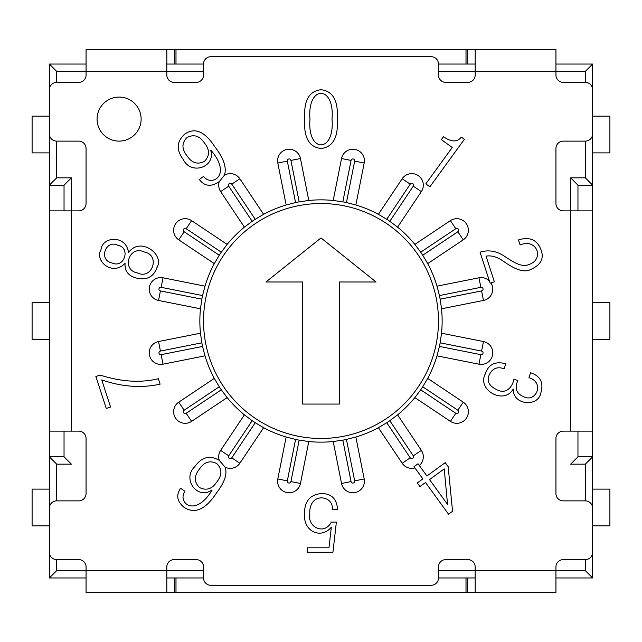 <?xml version="1.0" encoding="UTF-8"?>
<svg xmlns="http://www.w3.org/2000/svg" width="642" height="642" viewBox="0 0 642 642"><rect width="100%" height="100%" fill="white"/><g stroke="black" fill="none" stroke-linecap="round" stroke-linejoin="round"><path stroke-width="0.96" d="M49.354 133.785L49.354 89.736A7.343 7.343 0 0 1 56.697 82.393L78.717 82.393A7.343 7.343 0 0 0 86.06 75.05L86.06 71.382L166.824 71.382L166.824 75.05A7.343 7.343 0 0 0 174.167 82.393L196.187 82.393A7.343 7.343 0 0 0 203.53 75.05A7.343 7.343 0 0 1 196.187 82.393L174.167 82.393A7.343 7.343 0 0 1 166.824 75.05L166.824 49.354L555.94 49.354L555.94 75.05L555.94 49.354L475.176 49.354L475.176 71.382L585.303 71.382L592.646 64.04L555.94 64.04L592.646 64.04L592.646 210.873L563.283 210.873A7.343 7.343 0 0 1 555.94 203.53L555.94 148.471A7.343 7.343 0 0 1 563.283 141.128L585.303 141.128A7.343 7.343 0 0 0 592.646 133.785L592.646 89.736A7.343 7.343 0 0 0 585.303 82.393L563.283 82.393A7.343 7.343 0 0 1 555.94 75.05A7.343 7.343 0 0 0 563.283 82.393L585.303 82.393A7.343 7.343 0 0 1 592.646 89.736L592.646 133.785A7.343 7.343 0 0 1 585.303 141.128L563.283 141.128A7.343 7.343 0 0 0 555.94 148.471L555.94 203.53A7.343 7.343 0 0 0 563.283 210.873L570.618 210.873L570.618 177.834L577.961 185.177L592.646 185.177L592.646 64.04L585.303 71.382L438.47 71.382L475.176 71.382L475.176 75.05A7.343 7.343 0 0 1 467.833 82.393L445.813 82.393A7.343 7.343 0 0 1 438.47 75.05L438.47 64.04A7.343 7.343 0 0 0 431.127 56.697L210.873 56.697A7.343 7.343 0 0 0 203.53 64.04L203.53 75.05L203.53 64.04L166.824 64.04L203.53 64.04A7.343 7.343 0 0 1 210.873 56.697L431.127 56.697A7.343 7.343 0 0 1 438.47 64.04L475.176 64.04L438.47 64.04L438.47 75.05A7.343 7.343 0 0 0 445.813 82.393L467.833 82.393A7.343 7.343 0 0 0 475.176 75.05L475.176 49.354L86.06 49.354L86.06 71.382L56.697 71.382L49.354 64.04L56.697 71.382L56.697 82.393L78.717 82.393A7.343 7.343 0 0 0 86.06 75.05L86.06 71.382L166.824 71.382L166.824 49.354L86.06 49.354L86.06 71.382L56.697 71.382L56.697 82.393A7.343 7.343 0 0 0 49.354 89.736L49.354 133.785A7.343 7.343 0 0 0 56.697 141.128A7.343 7.343 0 0 1 49.354 133.785M78.717 141.128L56.697 141.128L78.717 141.128A7.343 7.343 0 0 1 86.06 148.471L86.06 203.53A7.343 7.343 0 0 1 78.717 210.873L71.382 210.873L78.717 210.873A7.343 7.343 0 0 0 86.06 203.53L86.06 148.471A7.343 7.343 0 0 0 78.717 141.128M71.382 431.127L78.717 431.127A7.343 7.343 0 0 1 86.06 438.47L86.06 493.529A7.343 7.343 0 0 1 78.717 500.872L56.697 500.872L56.697 464.166L71.382 464.166L64.04 456.823L64.04 431.127L64.04 456.823L49.354 456.823L56.697 464.166L71.382 464.166L64.04 456.823L49.354 456.823L56.697 464.166L56.697 500.872A7.343 7.343 0 0 0 49.354 508.215A7.343 7.343 0 0 1 56.697 500.872L78.717 500.872A7.343 7.343 0 0 0 86.06 493.529L86.06 438.47A7.343 7.343 0 0 0 78.717 431.127L49.354 431.127L49.354 210.873L71.382 210.873L71.382 431.127L49.354 431.127L49.354 577.961L49.354 210.873L71.382 210.873L71.382 177.834L64.04 185.177L49.354 185.177L49.354 64.04L86.06 64.04L49.354 64.04L49.354 210.873L49.354 185.177L56.697 177.834L49.354 185.177L64.04 185.177L64.04 210.873L64.04 185.177L71.382 177.834L56.697 177.834L56.697 141.128L56.697 177.834L71.382 177.834L71.382 431.127M49.354 552.264L49.354 508.215L49.354 552.264A7.343 7.343 0 0 0 56.697 559.607L78.717 559.607A7.343 7.343 0 0 1 86.06 566.95L86.06 592.646L166.824 592.646L166.824 566.95A7.343 7.343 0 0 1 174.167 559.607L196.187 559.607A7.343 7.343 0 0 1 203.53 566.95L203.53 577.961L166.824 577.961L203.53 577.961A7.343 7.343 0 0 0 210.873 585.303L431.127 585.303A7.343 7.343 0 0 0 438.47 577.961L438.47 566.95A7.343 7.343 0 0 1 445.813 559.607L467.833 559.607A7.343 7.343 0 0 1 475.176 566.95L475.176 592.646L555.94 592.646L555.94 570.618L555.94 592.646L166.824 592.646L166.824 566.95A7.343 7.343 0 0 1 174.167 559.607L196.187 559.607A7.343 7.343 0 0 1 203.53 566.95L203.53 577.961A7.343 7.343 0 0 0 210.873 585.303L431.127 585.303A7.343 7.343 0 0 0 438.47 577.961L438.47 566.95A7.343 7.343 0 0 1 445.813 559.607L467.833 559.607A7.343 7.343 0 0 1 475.176 566.95L475.176 592.646L86.06 592.646L86.06 570.618L203.53 570.618L56.697 570.618L49.354 577.961L86.06 577.961L49.354 577.961L56.697 570.618L56.697 559.607A7.343 7.343 0 0 1 49.354 552.264M555.94 566.95L555.94 570.618L555.94 566.95A7.343 7.343 0 0 1 563.283 559.607L585.303 559.607L563.283 559.607A7.343 7.343 0 0 0 555.94 566.95M592.646 552.264A7.343 7.343 0 0 1 585.303 559.607A7.343 7.343 0 0 0 592.646 552.264L592.646 508.215A7.343 7.343 0 0 0 585.303 500.872A7.343 7.343 0 0 1 592.646 508.215L592.646 552.264M563.283 500.872L585.303 500.872L585.303 464.166L592.646 456.823L577.961 456.823L577.961 431.127L577.961 456.823L570.618 464.166L577.961 456.823L592.646 456.823L592.646 431.127L563.283 431.127A7.343 7.343 0 0 0 555.94 438.47L555.94 493.529A7.343 7.343 0 0 0 563.283 500.872L585.303 500.872L585.303 464.166L592.646 456.823L592.646 577.961L555.94 577.961L592.646 577.961L592.646 431.127L563.283 431.127A7.343 7.343 0 0 0 555.94 438.47L555.94 493.529A7.343 7.343 0 0 0 563.283 500.872M304.741 119.099C303.586 137.372 309.011 147.154 321 148.471C332.989 147.154 338.414 137.372 337.259 119.099C338.414 100.834 332.989 91.044 321 89.736C309.011 91.044 303.586 100.834 304.741 119.099C303.586 137.372 309.011 147.154 321 148.471C332.989 147.154 338.414 137.372 337.259 119.099C338.414 100.834 332.989 91.044 321 89.736C309.011 91.044 303.586 100.834 304.741 119.099M425.798 183.877L429.859 186.83L464.383 139.314L461.285 137.059C457.433 142.291 451.503 142.187 443.502 136.738L441.391 139.643L452.217 147.516L425.798 183.877L429.859 186.83L464.383 139.314L461.285 137.059C457.433 142.291 451.503 142.187 443.502 136.738L441.391 139.643L452.217 147.516L425.798 183.877M513.913 379.262C512.95 385.272 507.332 394.3 498.176 390.304C489.557 386.612 486.508 381.645 489.035 375.393C492.005 368.532 497.044 366.317 504.163 368.733L505.768 363.773C495.231 360.948 488.361 364.399 485.151 374.134C476.998 390.336 504.403 405.118 513.135 389.076L513.319 389.132C512.452 404.966 538.558 407.991 540.997 392.318C543.71 382.447 540.235 375.915 530.549 372.729L528.944 377.689C545.307 382.648 535.653 403.032 523.848 396.764C516.417 393.739 514.411 388.314 517.845 380.497L513.913 379.262C512.95 385.272 507.332 394.3 498.176 390.304C489.557 386.612 486.508 381.645 489.035 375.393C492.005 368.532 497.044 366.317 504.163 368.733L505.768 363.773C495.231 360.948 488.361 364.399 485.151 374.134C476.998 390.336 504.403 405.118 513.135 389.076L513.319 389.132C512.452 404.966 538.558 407.991 540.997 392.318C543.71 382.447 540.235 375.915 530.549 372.729L528.944 377.689C545.307 382.648 535.653 403.032 523.848 396.764C516.417 393.739 514.411 388.314 517.845 380.497L513.913 379.262M332.933 552.264L336.376 522.066L331.352 522.066C324.491 535.572 307.341 527.098 309.813 514.443C308.385 491.042 334.41 495.351 332.187 509.459L337.523 509.459C336.841 499.035 331.641 493.722 321.907 493.529C310.327 494.356 304.517 501.049 304.477 513.608C303.176 532.242 321.554 539.264 331.352 527.13L328.945 547.803L307.205 547.803L307.205 552.264L332.933 552.264L336.376 522.066L331.352 522.066C324.491 535.572 307.341 527.098 309.813 514.443C308.385 491.042 334.41 495.351 332.187 509.459L337.523 509.459C336.841 499.035 331.641 493.722 321.907 493.529C310.327 494.356 304.517 501.049 304.477 513.608C303.176 532.242 321.554 539.264 331.352 527.13L328.945 547.803L307.205 547.803L307.205 552.264L332.933 552.264M110.56 407.036L101.741 379.903C121.852 386.837 141.312 388.266 160.115 384.173L158.349 378.748C140.542 383.033 121.145 381.813 100.184 375.088L95.867 376.493L106.243 408.432L110.56 407.036L101.741 379.903C121.852 386.837 141.312 388.266 160.115 384.173L158.349 378.748C140.542 383.033 121.145 381.813 100.184 375.088L95.867 376.493L106.243 408.432L110.56 407.036M135.422 277.801C146.256 280.69 153.422 277.32 156.913 267.682C164.922 254.32 140.181 236.344 128.665 252.41L128.52 252.362C125.944 234.458 102.23 236.497 101.043 249.569C94.23 261.005 112.623 276.437 124.925 263.429L125.07 263.477C124.564 270.683 128.015 275.458 135.422 277.801C146.256 280.69 153.422 277.32 156.913 267.682C164.922 254.32 140.181 236.344 128.665 252.41L128.52 252.362C125.944 234.458 102.23 236.497 101.043 249.569C94.23 261.005 112.623 276.437 124.925 263.429L125.07 263.477C124.564 270.683 128.015 275.458 135.422 277.801M199.325 179.503C204.581 186.389 211.226 187.103 219.251 181.654L224.411 175.21C226.907 167.722 223.697 158.213 214.773 146.697C204.702 131.297 194.703 127.108 184.768 134.122C176.574 141.489 176.085 149.971 183.299 159.561C191.059 175.571 216.073 167.145 210.656 150.164L210.873 150.196C232.468 175.154 211.708 187.199 203.578 176.414L199.325 179.503C204.581 186.389 211.226 187.103 219.251 181.654L224.411 175.21C226.907 167.722 223.697 158.213 214.773 146.697C204.702 131.297 194.703 127.108 184.768 134.122C176.574 141.489 176.085 149.971 183.299 159.561C191.059 175.571 216.073 167.145 210.656 150.164L210.873 150.196C232.468 175.154 211.708 187.199 203.578 176.414L199.325 179.503M263.605 214.316A121.137 121.137 0 0 1 286.147 204.983L295.569 202.559A121.137 121.137 0 0 1 299.172 201.845L308.802 200.473A121.137 121.137 0 0 1 333.198 200.473L342.828 201.845A121.137 121.137 0 0 1 346.431 202.559L355.853 204.983A121.137 121.137 0 0 1 378.395 214.316L386.765 219.267A121.137 121.137 0 0 1 389.822 221.305L397.599 227.148A121.137 121.137 0 0 1 414.852 244.401L420.695 252.178A121.137 121.137 0 0 1 422.733 255.235L427.684 263.605A121.137 121.137 0 0 1 437.017 286.147L439.441 295.569A121.137 121.137 0 0 1 440.155 299.172L441.527 308.802A121.137 121.137 0 0 1 441.527 333.198L440.155 342.828A121.137 121.137 0 0 1 439.441 346.431L437.017 355.853A121.137 121.137 0 0 1 427.684 378.395L422.733 386.765A121.137 121.137 0 0 1 420.695 389.822L414.852 397.599A121.137 121.137 0 0 1 397.599 414.852L389.822 420.695A121.137 121.137 0 0 1 386.765 422.733L378.395 427.684A121.137 121.137 0 0 1 355.853 437.017L346.431 439.441A121.137 121.137 0 0 1 342.828 440.155L333.198 441.527A121.137 121.137 0 0 1 308.802 441.527L299.172 440.155A121.137 121.137 0 0 1 295.569 439.441L286.147 437.017A121.137 121.137 0 0 1 263.605 427.684L255.235 422.733A121.137 121.137 0 0 1 252.178 420.695L244.401 414.852A121.137 121.137 0 0 1 227.148 397.599L221.305 389.822A121.137 121.137 0 0 1 219.267 386.765L214.316 378.395A121.137 121.137 0 0 1 204.983 355.853L202.559 346.431A121.137 121.137 0 0 1 201.845 342.828L200.473 333.198A121.137 121.137 0 0 1 200.473 308.802L201.845 299.172A121.137 121.137 0 0 1 202.559 295.569L204.983 286.147A121.137 121.137 0 0 1 214.316 263.605L219.267 255.235A121.137 121.137 0 0 1 221.305 252.178L227.148 244.401A121.137 121.137 0 0 1 244.401 227.148L252.178 221.305A121.137 121.137 0 0 1 255.235 219.267L263.605 214.316A121.137 121.137 0 0 1 286.147 204.983L295.569 202.559L287.327 161.142A1.838 1.838 0 0 1 288.772 158.983A1.838 1.838 0 0 1 290.93 160.428L299.172 201.845L308.802 200.473A121.137 121.137 0 0 1 333.198 200.473L342.828 201.845L351.07 160.428A1.838 1.838 0 0 1 353.228 158.983A1.838 1.838 0 0 1 354.673 161.142L346.431 202.559L355.853 204.983A121.137 121.137 0 0 1 378.395 214.316L386.765 219.267L410.23 184.158A1.838 1.838 0 0 1 412.774 183.652A1.838 1.838 0 0 1 413.279 186.196L389.822 221.305L397.599 227.148A121.137 121.137 0 0 1 414.852 244.401L420.695 252.178L455.804 228.721A1.838 1.838 0 0 1 458.348 229.226A1.838 1.838 0 0 1 457.842 231.77L422.733 255.235L427.684 263.605A121.137 121.137 0 0 1 437.017 286.147L439.441 295.569L480.858 287.327A1.838 1.838 0 0 1 483.017 288.772A1.838 1.838 0 0 1 481.572 290.93L440.155 299.172L441.527 308.802A121.137 121.137 0 0 1 441.527 333.198L440.155 342.828L481.572 351.07A1.838 1.838 0 0 1 483.017 353.228A1.838 1.838 0 0 1 480.858 354.673L439.441 346.431L437.017 355.853A121.137 121.137 0 0 1 427.684 378.395L422.733 386.765L457.842 410.23A1.838 1.838 0 0 1 458.348 412.774A1.838 1.838 0 0 1 455.804 413.279L420.695 389.822L414.852 397.599A121.137 121.137 0 0 1 397.599 414.852L389.822 420.695L413.279 455.804A1.838 1.838 0 0 1 412.774 458.348A1.838 1.838 0 0 1 410.23 457.842L386.765 422.733L378.395 427.684A121.137 121.137 0 0 1 355.853 437.017L346.431 439.441L354.673 480.858A1.838 1.838 0 0 1 353.228 483.017A1.838 1.838 0 0 1 351.07 481.572L342.828 440.155L333.198 441.527A121.137 121.137 0 0 1 308.802 441.527L299.172 440.155L290.93 481.572A1.838 1.838 0 0 1 288.772 483.017A1.838 1.838 0 0 1 287.327 480.858L295.569 439.441L286.147 437.017A121.137 121.137 0 0 1 263.605 427.684L255.235 422.733L231.77 457.842A1.838 1.838 0 0 1 229.226 458.348A1.838 1.838 0 0 1 228.721 455.804L252.178 420.695L244.401 414.852A121.137 121.137 0 0 1 227.148 397.599L221.305 389.822L186.196 413.279A1.838 1.838 0 0 1 183.652 412.774A1.838 1.838 0 0 1 184.158 410.23L219.267 386.765L214.316 378.395A121.137 121.137 0 0 1 204.983 355.853L202.559 346.431L161.142 354.673A1.838 1.838 0 0 1 158.983 353.228A1.838 1.838 0 0 1 160.428 351.07L201.845 342.828L200.473 333.198A121.137 121.137 0 0 1 200.473 308.802L201.845 299.172L160.428 290.93A1.838 1.838 0 0 1 158.983 288.772A1.838 1.838 0 0 1 161.142 287.327L202.559 295.569L204.983 286.147A121.137 121.137 0 0 1 214.316 263.605L219.267 255.235L184.158 231.77A1.838 1.838 0 0 1 183.652 229.226A1.838 1.838 0 0 1 186.196 228.721L221.305 252.178L227.148 244.401A121.137 121.137 0 0 1 244.401 227.148L252.178 221.305L228.721 186.196A1.838 1.838 0 0 1 229.226 183.652A1.838 1.838 0 0 1 231.77 184.158L255.235 219.267L263.605 214.316L239.843 178.757L263.605 214.316M480.047 252.178L490.127 283.194L494.372 281.814L486.034 256.134C491.62 255.211 497.446 256.944 503.513 261.342C508.4 264.64 521.818 274.383 530.677 269.471C540.733 265.074 544.215 258.606 541.126 250.083C537.314 239.795 529.762 236.417 518.463 239.947L520.1 244.979C537.177 237.676 544.705 259.777 528.815 264.512C521.208 268.26 510.462 259.97 505.39 256.872C497.189 251.062 488.747 249.497 480.047 252.178L490.127 283.194L494.372 281.814L486.034 256.134C491.62 255.211 497.446 256.944 503.513 261.342C508.4 264.64 521.818 274.383 530.677 269.471C540.733 265.074 544.215 258.606 541.126 250.083C537.314 239.795 529.762 236.417 518.463 239.947L520.1 244.979C537.177 237.676 544.705 259.777 528.815 264.512C521.208 268.26 510.462 259.97 505.39 256.872C497.189 251.062 488.747 249.497 480.047 252.178M426.906 475.971L418.03 463.765L414.01 466.686L422.877 478.892L417.316 482.936L419.94 486.548L425.502 482.503L448.533 514.202L452.554 511.281L448.172 466.67L445.243 462.641L426.906 475.971L418.03 463.765L414.01 466.686L422.877 478.892L417.316 482.936L419.94 486.548L425.502 482.503L448.533 514.202L452.554 511.281L448.172 466.67L445.243 462.641L426.906 475.971M180.627 488.241C175.884 495.191 177.056 501.587 184.134 507.421C194.999 514.306 205.817 509.427 216.603 492.783C224.724 482.198 227.541 473.652 225.061 467.143L219.243 460.33C209.733 454.849 201.532 457.016 194.638 466.83C181.798 479.149 197.584 500.367 211.996 489.926L212.037 490.199C195.024 518.287 177.16 502.477 184.872 491.323L180.627 488.241C175.884 495.191 177.056 501.587 184.134 507.421C194.999 514.306 205.817 509.427 216.603 492.783C224.724 482.198 227.541 473.652 225.061 467.143L219.243 460.33C209.733 454.849 201.532 457.016 194.638 466.83C181.798 479.149 197.584 500.367 211.996 489.926L212.037 490.199C195.024 518.287 177.16 502.477 184.872 491.323L180.627 488.241M141.128 119.099A22.029 22.029 0 0 1 108.089 138.174A22.029 22.029 0 0 1 108.089 100.024A22.029 22.029 0 0 1 141.128 119.099A22.029 22.029 0 0 1 108.089 138.174A22.029 22.029 0 0 1 108.089 100.024A22.029 22.029 0 0 1 141.128 119.099M186.991 155.773C181.59 149.032 181.622 142.933 187.071 137.492C193.916 134.001 199.726 135.855 204.485 143.062C209.878 149.827 209.854 155.934 204.429 161.375C197.551 164.866 191.741 163.004 186.991 155.773C181.59 149.032 181.622 142.933 187.071 137.492C193.916 134.001 199.726 135.855 204.485 143.062C209.878 149.827 209.854 155.934 204.429 161.375C197.551 164.866 191.741 163.004 186.991 155.773M137.452 272.938C120.929 269.993 129.154 244.666 144.257 252.001C160.628 254.89 152.395 280.217 137.452 272.938C120.929 269.993 129.154 244.666 144.257 252.001C160.628 254.89 152.395 280.217 137.452 272.938M111.965 262.899C98.37 260.508 105.449 239.089 117.703 245.252C131.153 247.435 124.291 268.934 111.965 262.899C98.37 260.508 105.449 239.089 117.703 245.252C131.153 247.435 124.291 268.934 111.965 262.899M216.876 481.885C212.093 489.084 206.283 490.953 199.437 487.487C193.996 482.03 193.972 475.923 199.381 469.174C204.124 461.951 209.934 460.097 216.795 463.596C222.212 469.021 222.244 475.112 216.876 481.885C212.093 489.084 206.283 490.953 199.437 487.487C193.996 482.03 193.972 475.923 199.381 469.174C204.124 461.951 209.934 460.097 216.795 463.596C222.212 469.021 222.244 475.112 216.876 481.885M309.99 119.099C306.956 84.768 335.044 84.768 332.01 119.099C335.044 153.43 306.956 153.43 309.99 119.099C306.956 84.768 335.044 84.768 332.01 119.099C335.044 153.43 306.956 153.43 309.99 119.099M429.53 479.582L444.224 468.901L447.562 504.411L429.53 479.582L444.224 468.901L447.562 504.411L429.53 479.582M592.646 210.873L592.646 431.127L592.646 210.873L570.618 210.873L570.618 177.834L577.961 185.177L592.646 185.177L592.646 210.873M585.303 570.618L592.646 577.961L585.303 570.618L438.47 570.618L585.303 570.618L585.303 559.607L585.303 570.618M475.176 577.961L438.47 577.961L475.176 577.961M32.1 489.124L32.1 525.838L49.354 525.838L32.1 525.838L32.1 489.124L49.354 489.124L32.1 489.124M592.646 489.124L609.9 489.124L609.9 525.838L592.646 525.838L609.9 525.838L609.9 489.124L592.646 489.124M32.1 152.876L49.354 152.876L32.1 152.876L32.1 116.162L49.354 116.162L32.1 116.162L32.1 152.876M592.646 302.647L609.9 302.647L609.9 339.353L592.646 339.353L609.9 339.353L609.9 302.647L592.646 302.647M32.1 302.647L49.354 302.647L32.1 302.647L32.1 339.353L49.354 339.353L32.1 339.353L32.1 302.647M585.303 177.834L592.646 185.177L585.303 177.834L585.303 141.128L585.303 177.834L570.618 177.834L585.303 177.834M577.961 210.873L577.961 185.177L577.961 210.873M339.353 281.99L376.06 281.99L321 237.933L265.94 281.99L302.647 281.99L302.647 404.067L339.353 404.067L339.353 281.99L376.06 281.99L321 237.933L265.94 281.99L302.647 281.99L302.647 404.067L339.353 404.067L339.353 281.99M438.47 321A117.47 117.47 0 0 1 262.265 422.733A117.47 117.47 0 0 1 262.265 219.267A117.47 117.47 0 0 1 438.47 321A117.47 117.47 0 0 1 262.265 422.733A117.47 117.47 0 0 1 262.265 219.267A117.47 117.47 0 0 1 438.47 321M175.996 592.646L175.996 577.961L175.996 592.646L466.004 592.646L466.004 577.961L466.004 592.646L175.996 592.646M175.996 49.354L175.996 64.04L175.996 49.354L466.004 49.354L466.004 64.04L466.004 49.354L175.996 49.354M609.9 152.876L609.9 116.162L592.646 116.162L609.9 116.162L609.9 152.876L592.646 152.876L609.9 152.876M56.697 559.607L78.717 559.607A7.343 7.343 0 0 1 86.06 566.95L86.06 570.618L56.697 570.618L56.697 559.607M440.155 342.828A121.137 121.137 0 0 1 439.441 346.431L480.858 354.673L478.964 364.199L437.017 355.853L478.964 364.199A11.548 11.548 0 0 0 492.542 355.122A11.548 11.548 0 0 0 483.466 341.544L481.572 351.07A1.838 1.838 0 0 1 483.017 353.228A1.838 1.838 0 0 1 480.858 354.673L478.964 364.199A11.548 11.548 0 0 0 492.542 355.122A11.548 11.548 0 0 0 483.466 341.544L481.572 351.07L440.155 342.828M422.733 386.765A121.137 121.137 0 0 1 420.695 389.822L455.804 413.279L450.411 421.361L414.852 397.599L450.411 421.361A11.548 11.548 0 0 0 466.429 418.175A11.548 11.548 0 0 0 463.243 402.157L457.842 410.23A1.838 1.838 0 0 1 458.348 412.774A1.838 1.838 0 0 1 455.804 413.279L450.411 421.361A11.548 11.548 0 0 0 466.429 418.175A11.548 11.548 0 0 0 463.243 402.157L457.842 410.23L422.733 386.765M389.822 420.695A121.137 121.137 0 0 1 386.765 422.733L410.23 457.842L402.157 463.243L378.395 427.684L402.157 463.243A11.548 11.548 0 0 0 414.909 467.93A11.548 11.548 0 0 1 402.157 463.243L410.23 457.842A1.838 1.838 0 0 0 412.774 458.348A1.838 1.838 0 0 0 413.279 455.804L389.822 420.695M346.431 439.441A121.137 121.137 0 0 1 342.828 440.155L351.07 481.572L341.544 483.466L333.198 441.527L341.544 483.466A11.548 11.548 0 0 0 355.122 492.542A11.548 11.548 0 0 0 364.199 478.964L354.673 480.858A1.838 1.838 0 0 1 353.228 483.017A1.838 1.838 0 0 1 351.07 481.572L341.544 483.466A11.548 11.548 0 0 0 355.122 492.542A11.548 11.548 0 0 0 364.199 478.964L354.673 480.858L346.431 439.441M299.172 440.155A121.137 121.137 0 0 1 295.569 439.441L287.327 480.858L277.801 478.964L286.147 437.017L277.801 478.964A11.548 11.548 0 0 0 286.878 492.542A11.548 11.548 0 0 0 300.456 483.466L290.93 481.572A1.838 1.838 0 0 1 288.772 483.017A1.838 1.838 0 0 1 287.327 480.858L277.801 478.964A11.548 11.548 0 0 0 286.878 492.542A11.548 11.548 0 0 0 300.456 483.466L290.93 481.572L299.172 440.155M255.235 422.733A121.137 121.137 0 0 1 252.178 420.695L228.721 455.804L220.639 450.411L244.401 414.852L220.639 450.411A11.548 11.548 0 0 0 219.243 460.33A11.548 11.548 0 0 1 220.639 450.411L228.721 455.804A1.838 1.838 0 0 0 229.226 458.348A1.838 1.838 0 0 0 231.77 457.842L255.235 422.733M221.305 389.822A121.137 121.137 0 0 1 219.267 386.765L184.158 410.23L178.757 402.157L214.316 378.395L178.757 402.157A11.548 11.548 0 0 0 175.571 418.175A11.548 11.548 0 0 0 191.589 421.361L186.196 413.279A1.838 1.838 0 0 1 183.652 412.774A1.838 1.838 0 0 1 184.158 410.23L178.757 402.157A11.548 11.548 0 0 0 175.571 418.175A11.548 11.548 0 0 0 191.589 421.361L186.196 413.279L221.305 389.822M202.559 346.431A121.137 121.137 0 0 1 201.845 342.828L160.428 351.07L158.534 341.544L200.473 333.198L158.534 341.544A11.548 11.548 0 0 0 149.458 355.122A11.548 11.548 0 0 0 163.036 364.199L161.142 354.673A1.838 1.838 0 0 1 158.983 353.228A1.838 1.838 0 0 1 160.428 351.07L158.534 341.544A11.548 11.548 0 0 0 149.458 355.122A11.548 11.548 0 0 0 163.036 364.199L161.142 354.673L202.559 346.431M201.845 299.172A121.137 121.137 0 0 1 202.559 295.569L161.142 287.327L163.036 277.801L204.983 286.147L163.036 277.801A11.548 11.548 0 0 0 149.458 286.878A11.548 11.548 0 0 0 158.534 300.456L160.428 290.93A1.838 1.838 0 0 1 158.983 288.772A1.838 1.838 0 0 1 161.142 287.327L163.036 277.801A11.548 11.548 0 0 0 149.458 286.878A11.548 11.548 0 0 0 158.534 300.456L160.428 290.93L201.845 299.172M219.267 255.235A121.137 121.137 0 0 1 221.305 252.178L186.196 228.721L191.589 220.639L227.148 244.401L191.589 220.639A11.548 11.548 0 0 0 175.571 223.825A11.548 11.548 0 0 0 178.757 239.843L184.158 231.77A1.838 1.838 0 0 1 183.652 229.226A1.838 1.838 0 0 1 186.196 228.721L191.589 220.639A11.548 11.548 0 0 0 175.571 223.825A11.548 11.548 0 0 0 178.757 239.843L184.158 231.77L219.267 255.235M252.178 221.305A121.137 121.137 0 0 1 255.235 219.267L231.77 184.158L239.843 178.757A11.548 11.548 0 0 0 224.411 175.21A11.548 11.548 0 0 1 239.843 178.757L231.77 184.158A1.838 1.838 0 0 0 229.226 183.652A1.838 1.838 0 0 0 228.721 186.196L252.178 221.305M295.569 202.559A121.137 121.137 0 0 1 299.172 201.845L290.93 160.428L300.456 158.534L308.802 200.473L300.456 158.534A11.548 11.548 0 0 0 286.878 149.458A11.548 11.548 0 0 0 277.801 163.036L287.327 161.142A1.838 1.838 0 0 1 288.772 158.983A1.838 1.838 0 0 1 290.93 160.428L300.456 158.534A11.548 11.548 0 0 0 286.878 149.458A11.548 11.548 0 0 0 277.801 163.036L287.327 161.142L295.569 202.559M342.828 201.845A121.137 121.137 0 0 1 346.431 202.559L354.673 161.142L364.199 163.036L355.853 204.983L364.199 163.036A11.548 11.548 0 0 0 355.122 149.458A11.548 11.548 0 0 0 341.544 158.534L351.07 160.428A1.838 1.838 0 0 1 353.228 158.983A1.838 1.838 0 0 1 354.673 161.142L364.199 163.036A11.548 11.548 0 0 0 355.122 149.458A11.548 11.548 0 0 0 341.544 158.534L351.07 160.428L342.828 201.845M386.765 219.267A121.137 121.137 0 0 1 389.822 221.305L413.279 186.196L421.361 191.589L397.599 227.148L421.361 191.589A11.548 11.548 0 0 0 418.175 175.571A11.548 11.548 0 0 0 402.157 178.757L410.23 184.158A1.838 1.838 0 0 1 412.774 183.652A1.838 1.838 0 0 1 413.279 186.196L421.361 191.589A11.548 11.548 0 0 0 418.175 175.571A11.548 11.548 0 0 0 402.157 178.757L410.23 184.158L386.765 219.267M420.695 252.178A121.137 121.137 0 0 1 422.733 255.235L457.842 231.77L463.243 239.843L427.684 263.605L463.243 239.843A11.548 11.548 0 0 0 466.429 223.825A11.548 11.548 0 0 0 450.411 220.639L455.804 228.721A1.838 1.838 0 0 1 458.348 229.226A1.838 1.838 0 0 1 457.842 231.77L463.243 239.843A11.548 11.548 0 0 0 466.429 223.825A11.548 11.548 0 0 0 450.411 220.639L455.804 228.721L420.695 252.178M439.441 295.569A121.137 121.137 0 0 1 440.155 299.172L481.572 290.93L483.466 300.456L441.527 308.802L483.466 300.456A11.548 11.548 0 0 0 490.953 282.921A11.548 11.548 0 0 1 483.466 300.456L481.572 290.93A1.838 1.838 0 0 0 483.017 288.772A1.838 1.838 0 0 0 480.858 287.327L439.441 295.569M419.33 465.546L418.03 463.765L419.33 465.546A11.548 11.548 0 0 0 421.361 450.411L413.279 455.804L421.361 450.411A11.548 11.548 0 0 1 419.33 465.546M414.01 466.686L414.909 467.93L414.01 466.686M570.618 431.127L570.618 210.873L570.618 431.127M220.639 191.589A11.548 11.548 0 0 1 219.251 181.654A11.548 11.548 0 0 0 220.639 191.589L228.721 186.196L220.639 191.589L244.401 227.148L220.639 191.589M286.147 204.983L277.801 163.036L286.147 204.983M333.198 200.473L341.544 158.534L333.198 200.473M378.395 214.316L402.157 178.757L378.395 214.316M414.852 244.401L450.411 220.639L414.852 244.401M437.017 286.147L478.964 277.801A11.548 11.548 0 0 1 489.413 280.995A11.548 11.548 0 0 0 478.964 277.801L480.858 287.327L478.964 277.801L437.017 286.147M441.527 333.198L483.466 341.544L441.527 333.198M427.684 378.395L463.243 402.157L427.684 378.395M397.599 414.852L421.361 450.411L397.599 414.852M355.853 437.017L364.199 478.964L355.853 437.017M308.802 441.527L300.456 483.466L308.802 441.527M263.605 427.684L239.843 463.243A11.548 11.548 0 0 1 225.061 467.143A11.548 11.548 0 0 0 239.843 463.243L231.77 457.842L239.843 463.243L263.605 427.684M227.148 397.599L191.589 421.361L227.148 397.599M204.983 355.853L163.036 364.199L204.983 355.853M200.473 308.802L158.534 300.456L200.473 308.802M214.316 263.605L178.757 239.843L214.316 263.605M467.175 577.961L467.175 592.646L467.175 577.961M174.825 577.961L174.825 592.646L174.825 577.961M467.175 64.04L467.175 49.354L467.175 64.04M174.825 64.04L174.825 49.354L174.825 64.04M203.53 71.382L166.824 71.382L203.53 71.382M585.303 82.393L585.303 71.382L585.303 82.393M585.303 464.166L570.618 464.166L585.303 464.166"/></g></svg>

